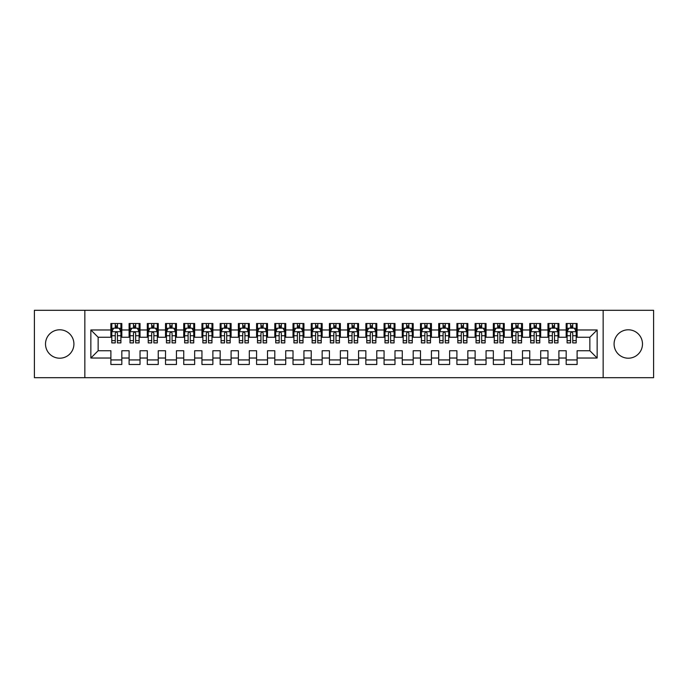 <?xml version="1.0" encoding="UTF-8"?>
<svg xmlns="http://www.w3.org/2000/svg" width="688" height="688" viewBox="0 0 688 688"><rect width="100%" height="100%" fill="white"/><g stroke="black" fill="none" stroke-linecap="round" stroke-linejoin="round"><path stroke-width="1.03" d="M628.282 329.793A14.207 14.207 0 0 0 614.083 344A14.207 14.207 0 0 0 628.282 358.207A14.207 14.207 0 0 0 642.489 344A14.207 14.207 0 0 0 628.282 329.793M59.718 329.793A14.207 14.207 0 0 0 45.511 344A14.207 14.207 0 0 0 59.718 358.207A14.207 14.207 0 0 0 73.917 344A14.207 14.207 0 0 0 59.718 329.793M603.152 377.695L653.6 377.695L653.6 310.305L603.152 310.305L603.152 377.695L84.848 377.695L84.848 310.305L34.4 310.305L34.4 377.695L84.848 377.695M603.152 310.305L84.848 310.305M90.859 358.027L90.859 329.973L110.888 329.973L110.888 337.258L98.143 337.258L98.143 350.742L90.859 358.027L110.888 358.027L110.888 364.485L121.819 364.485L121.819 358.027L129.103 358.027L129.103 364.485L140.025 364.485L140.025 358.027L147.309 358.027L147.309 364.485L158.24 364.485L158.24 358.027L165.524 358.027L165.524 364.485L176.455 364.485L176.455 358.027L183.739 358.027L183.739 364.485L194.661 364.485L194.661 358.027L201.945 358.027L201.945 364.485L212.876 364.485L212.876 358.027L220.16 358.027L220.16 364.485L231.091 364.485L231.091 358.027L238.375 358.027L238.375 364.485L249.297 364.485L249.297 358.027L256.581 358.027L256.581 364.485L267.512 364.485L267.512 358.027L274.796 358.027L274.796 364.485L285.726 364.485L285.726 358.027L293.011 358.027L293.011 364.485L303.933 364.485L303.933 358.027L311.217 358.027L311.217 364.485L322.147 364.485L322.147 358.027L329.432 358.027L329.432 364.485L340.354 364.485L340.354 358.027L347.646 358.027L347.646 364.485L358.568 364.485L358.568 358.027L365.853 358.027L365.853 364.485L376.783 364.485L376.783 358.027L384.067 358.027L384.067 364.485L394.989 364.485L394.989 358.027L402.274 358.027L402.274 364.485L413.204 364.485L413.204 358.027L420.488 358.027L420.488 364.485L431.419 364.485L431.419 358.027L438.703 358.027L438.703 364.485L449.625 364.485L449.625 358.027L456.909 358.027L456.909 364.485L467.84 364.485L467.84 358.027L475.124 358.027L475.124 364.485L486.055 364.485L486.055 358.027L493.339 358.027L493.339 364.485L504.261 364.485L504.261 358.027L511.545 358.027L511.545 364.485L522.476 364.485L522.476 358.027L529.76 358.027L529.76 364.485L540.691 364.485L540.691 358.027L547.975 358.027L547.975 364.485L558.897 364.485L558.897 358.027L566.181 358.027L566.181 364.485L577.112 364.485L577.112 350.742L589.857 350.742L589.857 337.258L577.112 337.258L577.112 329.973L597.141 329.973L597.141 358.027L577.112 358.027M577.112 329.973L577.112 323.515L566.181 323.515L566.181 329.973L558.897 329.973L558.897 323.515L547.975 323.515L547.975 329.973L540.691 329.973L540.691 323.515L529.76 323.515L529.76 329.973L522.476 329.973L522.476 323.515L511.545 323.515L511.545 329.973L504.261 329.973L504.261 323.515L493.339 323.515L493.339 329.973L486.055 329.973L486.055 323.515L475.124 323.515L475.124 329.973L467.84 329.973L467.84 323.515L456.909 323.515L456.909 329.973L449.625 329.973L449.625 323.515L438.703 323.515L438.703 329.973L431.419 329.973L431.419 323.515L420.488 323.515L420.488 329.973L413.204 329.973L413.204 323.515L402.274 323.515L402.274 329.973L394.989 329.973L394.989 323.515L384.067 323.515L384.067 329.973L376.783 329.973L376.783 323.515L365.853 323.515L365.853 329.973L358.568 329.973L358.568 323.515L347.646 323.515L347.646 329.973L340.354 329.973L340.354 323.515L329.432 323.515L329.432 329.973L322.147 329.973L322.147 323.515L311.217 323.515L311.217 329.973L303.933 329.973L303.933 323.515L293.011 323.515L293.011 329.973L285.726 329.973L285.726 323.515L274.796 323.515L274.796 329.973L267.512 329.973L267.512 323.515L256.581 323.515L256.581 329.973L249.297 329.973L249.297 323.515L238.375 323.515L238.375 329.973L231.091 329.973L231.091 323.515L220.16 323.515L220.16 329.973L212.876 329.973L212.876 323.515L201.945 323.515L201.945 329.973L194.661 329.973L194.661 323.515L183.739 323.515L183.739 329.973L176.455 329.973L176.455 323.515L165.524 323.515L165.524 329.973L158.24 329.973L158.24 323.515L147.309 323.515L147.309 329.973L140.025 329.973L140.025 323.515L129.103 323.515L129.103 329.973L121.819 329.973L121.819 323.515L110.888 323.515L110.888 329.973M558.897 358.027L558.897 350.742L566.181 350.742L566.181 358.027M597.141 329.973L589.857 337.258M540.691 358.027L540.691 350.742L547.975 350.742L547.975 358.027M566.181 329.973L566.181 337.258L558.897 337.258L558.897 329.973M522.476 358.027L522.476 350.742L529.76 350.742L529.76 358.027M547.975 329.973L547.975 337.258L540.691 337.258L540.691 329.973M504.261 358.027L504.261 350.742L511.545 350.742L511.545 358.027M529.76 329.973L529.76 337.258L522.476 337.258L522.476 329.973M486.055 358.027L486.055 350.742L493.339 350.742L493.339 358.027M511.545 329.973L511.545 337.258L504.261 337.258L504.261 329.973M467.84 358.027L467.84 350.742L475.124 350.742L475.124 358.027M493.339 329.973L493.339 337.258L486.055 337.258L486.055 329.973M449.625 358.027L449.625 350.742L456.909 350.742L456.909 358.027M475.124 329.973L475.124 337.258L467.84 337.258L467.84 329.973M431.419 358.027L431.419 350.742L438.703 350.742L438.703 358.027M456.909 329.973L456.909 337.258L449.625 337.258L449.625 329.973M413.204 358.027L413.204 350.742L420.488 350.742L420.488 358.027M438.703 329.973L438.703 337.258L431.419 337.258L431.419 329.973M394.989 358.027L394.989 350.742L402.274 350.742L402.274 358.027M420.488 329.973L420.488 337.258L413.204 337.258L413.204 329.973M376.783 358.027L376.783 350.742L384.067 350.742L384.067 358.027M402.274 329.973L402.274 337.258L394.989 337.258L394.989 329.973M358.568 358.027L358.568 350.742L365.853 350.742L365.853 358.027M384.067 329.973L384.067 337.258L376.783 337.258L376.783 329.973M340.354 358.027L340.354 350.742L347.646 350.742L347.646 358.027M365.853 329.973L365.853 337.258L358.568 337.258L358.568 329.973M322.147 358.027L322.147 350.742L329.432 350.742L329.432 358.027M347.646 329.973L347.646 337.258L340.354 337.258L340.354 329.973M303.933 358.027L303.933 350.742L311.217 350.742L311.217 358.027M329.432 329.973L329.432 337.258L322.147 337.258L322.147 329.973M285.726 358.027L285.726 350.742L293.011 350.742L293.011 358.027M311.217 329.973L311.217 337.258L303.933 337.258L303.933 329.973M267.512 358.027L267.512 350.742L274.796 350.742L274.796 358.027M293.011 329.973L293.011 337.258L285.726 337.258L285.726 329.973M249.297 358.027L249.297 350.742L256.581 350.742L256.581 358.027M274.796 329.973L274.796 337.258L267.512 337.258L267.512 329.973M231.091 358.027L231.091 350.742L238.375 350.742L238.375 358.027M256.581 329.973L256.581 337.258L249.297 337.258L249.297 329.973M212.876 358.027L212.876 350.742L220.16 350.742L220.16 358.027M238.375 329.973L238.375 337.258L231.091 337.258L231.091 329.973M194.661 358.027L194.661 350.742L201.945 350.742L201.945 358.027M220.16 329.973L220.16 337.258L212.876 337.258L212.876 329.973M176.455 358.027L176.455 350.742L183.739 350.742L183.739 358.027M201.945 329.973L201.945 337.258L194.661 337.258L194.661 329.973M158.24 358.027L158.24 350.742L165.524 350.742L165.524 358.027M183.739 329.973L183.739 337.258L176.455 337.258L176.455 329.973M140.025 358.027L140.025 350.742L147.309 350.742L147.309 358.027M165.524 329.973L165.524 337.258L158.24 337.258L158.24 329.973M121.819 358.027L121.819 350.742L129.103 350.742L129.103 358.027M147.309 329.973L147.309 337.258L140.025 337.258L140.025 329.973M98.143 350.742L110.888 350.742L110.888 358.027M129.103 329.973L129.103 337.258L121.819 337.258L121.819 329.973M566.181 328.064L567.093 328.064M576.2 328.064L577.112 328.064M547.975 328.064L548.886 328.064M557.985 328.064L558.897 328.064M529.76 328.064L530.672 328.064M539.779 328.064L540.691 328.064M511.545 328.064L512.457 328.064M521.564 328.064L522.476 328.064M493.339 328.064L494.251 328.064M503.349 328.064L504.261 328.064M475.124 328.064L476.036 328.064M485.143 328.064L486.055 328.064M456.909 328.064L457.821 328.064M466.928 328.064L467.84 328.064M438.703 328.064L439.615 328.064M448.714 328.064L449.625 328.064M420.488 328.064L421.4 328.064M430.507 328.064L431.419 328.064M402.274 328.064L403.185 328.064M412.293 328.064L413.204 328.064M384.067 328.064L384.979 328.064M394.086 328.064L394.989 328.064M365.853 328.064L366.764 328.064M375.872 328.064L376.783 328.064M347.646 328.064L348.549 328.064M357.657 328.064L358.568 328.064M329.432 328.064L330.343 328.064M339.451 328.064L340.354 328.064M311.217 328.064L312.128 328.064M321.236 328.064L322.147 328.064M293.011 328.064L293.914 328.064M303.021 328.064L303.933 328.064M274.796 328.064L275.707 328.064M284.815 328.064L285.726 328.064M256.581 328.064L257.493 328.064M266.6 328.064L267.512 328.064M238.375 328.064L239.286 328.064M248.385 328.064L249.297 328.064M220.16 328.064L221.072 328.064M230.179 328.064L231.091 328.064M201.945 328.064L202.857 328.064M211.964 328.064L212.876 328.064M183.739 328.064L184.651 328.064M193.749 328.064L194.661 328.064M165.524 328.064L166.436 328.064M175.543 328.064L176.455 328.064M147.309 328.064L148.221 328.064M157.328 328.064L158.24 328.064M129.103 328.064L130.015 328.064M139.114 328.064L140.025 328.064M110.888 328.064L111.8 328.064M120.907 328.064L121.819 328.064M110.888 359.936L121.819 359.936M129.103 359.936L140.025 359.936M147.309 359.936L158.24 359.936M165.524 359.936L176.455 359.936M183.739 359.936L194.661 359.936M201.945 359.936L212.876 359.936M220.16 359.936L231.091 359.936M238.375 359.936L249.297 359.936M256.581 359.936L267.512 359.936M274.796 359.936L285.726 359.936M293.011 359.936L303.933 359.936M311.217 359.936L322.147 359.936M329.432 359.936L340.354 359.936M347.646 359.936L358.568 359.936M365.853 359.936L376.783 359.936M384.067 359.936L394.989 359.936M402.274 359.936L413.204 359.936M420.488 359.936L431.419 359.936M438.703 359.936L449.625 359.936M456.909 359.936L467.84 359.936M475.124 359.936L486.055 359.936M493.339 359.936L504.261 359.936M511.545 359.936L522.476 359.936M529.76 359.936L540.691 359.936M547.975 359.936L558.897 359.936M566.181 359.936L577.112 359.936M90.859 329.973L98.143 337.258M589.857 350.742L597.141 358.027M117.442 325.88L115.257 325.88M120.907 340.62L117.442 340.62L117.442 342.908L120.907 342.908L120.907 331.797L119.084 328.159L113.623 328.159L111.8 331.797L111.8 342.908L115.257 342.908L115.257 340.62L111.8 340.62M111.8 331.797L111.8 323.515M120.907 331.797L120.907 323.515M115.257 328.159L115.257 323.515M117.442 323.515L117.442 328.159M117.442 340.62L117.442 333.164C116.719 331.762 115.988 331.762 115.257 333.164L115.257 340.62M117.442 328.064L115.257 328.064M135.656 325.88L133.472 325.88M139.114 340.62L135.656 340.62L135.656 342.908L139.114 342.908L139.114 331.797L137.299 328.159L131.829 328.159L130.015 331.797L130.015 342.908L133.472 342.908L133.472 340.62L130.015 340.62M130.015 331.797L130.015 323.515M139.114 331.797L139.114 323.515M133.472 328.159L133.472 323.515M135.656 323.515L135.656 328.159M135.656 340.62L135.656 333.164C134.934 331.762 134.203 331.762 133.472 333.164L133.472 340.62M135.656 328.064L133.472 328.064M153.871 325.88L151.687 325.88M157.328 340.62L153.871 340.62L153.871 342.908L157.328 342.908L157.328 331.797L155.505 328.159L150.044 328.159L148.221 331.797L148.221 342.908L151.687 342.908L151.687 340.62L148.221 340.62M148.221 331.797L148.221 323.515M157.328 331.797L157.328 323.515M151.687 328.159L151.687 323.515M153.871 323.515L153.871 328.159M153.871 340.62L153.871 333.164C153.14 331.762 152.409 331.762 151.687 333.164L151.687 340.62M153.871 328.064L151.687 328.064M172.077 325.88L169.893 325.88M175.543 340.62L172.077 340.62L172.077 342.908L175.543 342.908L175.543 331.797L173.72 328.159L168.259 328.159L166.436 331.797L166.436 342.908L169.893 342.908L169.893 340.62L166.436 340.62M166.436 331.797L166.436 323.515M175.543 331.797L175.543 323.515M169.893 328.159L169.893 323.515M172.077 323.515L172.077 328.159M172.077 340.62L172.077 333.164C171.355 331.762 170.624 331.762 169.893 333.164L169.893 340.62M172.077 328.064L169.893 328.064M190.292 325.88L188.108 325.88M193.749 340.62L190.292 340.62L190.292 342.908L193.749 342.908L193.749 331.797L191.935 328.159L186.465 328.159L184.651 331.797L184.651 342.908L188.108 342.908L188.108 340.62L184.651 340.62M184.651 331.797L184.651 323.515M193.749 331.797L193.749 323.515M188.108 328.159L188.108 323.515M190.292 323.515L190.292 328.159M190.292 340.62L190.292 333.164C189.561 331.762 188.839 331.762 188.108 333.164L188.108 340.62M190.292 328.064L188.108 328.064M208.507 325.88L206.323 325.88M211.964 340.62L208.507 340.62L208.507 342.908L211.964 342.908L211.964 331.797L210.141 328.159L204.68 328.159L202.857 331.797L202.857 342.908L206.323 342.908L206.323 340.62L202.857 340.62M202.857 331.797L202.857 323.515M211.964 331.797L211.964 323.515M206.323 328.159L206.323 323.515M208.507 323.515L208.507 328.159M208.507 340.62L208.507 333.164C207.776 331.762 207.045 331.762 206.323 333.164L206.323 340.62M208.507 328.064L206.323 328.064M226.713 325.88L224.529 325.88M230.179 340.62L226.713 340.62L226.713 342.908L230.179 342.908L230.179 331.797L228.356 328.159L222.895 328.159L221.072 331.797L221.072 342.908L224.529 342.908L224.529 340.62L221.072 340.62M221.072 331.797L221.072 323.515M230.179 331.797L230.179 323.515M224.529 328.159L224.529 323.515M226.713 323.515L226.713 328.159M226.713 340.62L226.713 333.164C225.991 331.762 225.26 331.762 224.529 333.164L224.529 340.62M226.713 328.064L224.529 328.064M244.928 325.88L242.744 325.88M248.385 340.62L244.928 340.62L244.928 342.908L248.385 342.908L248.385 331.797L246.571 328.159L241.101 328.159L239.286 331.797L239.286 342.908L242.744 342.908L242.744 340.62L239.286 340.62M239.286 331.797L239.286 323.515M248.385 331.797L248.385 323.515M242.744 328.159L242.744 323.515M244.928 323.515L244.928 328.159M244.928 340.62L244.928 333.164C244.197 331.762 243.475 331.762 242.744 333.164L242.744 340.62M244.928 328.064L242.744 328.064M263.143 325.88L260.958 325.88M266.6 340.62L263.143 340.62L263.143 342.908L266.6 342.908L266.6 331.797L264.777 328.159L259.316 328.159L257.493 331.797L257.493 342.908L260.958 342.908L260.958 340.62L257.493 340.62M257.493 331.797L257.493 323.515M266.6 331.797L266.6 323.515M260.958 328.159L260.958 323.515M263.143 323.515L263.143 328.159M263.143 340.62L263.143 333.164C262.412 331.762 261.681 331.762 260.958 333.164L260.958 340.62M263.143 328.064L260.958 328.064M281.349 325.88L279.165 325.88M284.815 340.62L281.349 340.62L281.349 342.908L284.815 342.908L284.815 331.797L282.992 328.159L277.531 328.159L275.707 331.797L275.707 342.908L279.165 342.908L279.165 340.62L275.707 340.62M275.707 331.797L275.707 323.515M284.815 331.797L284.815 323.515M279.165 328.159L279.165 323.515M281.349 323.515L281.349 328.159M281.349 340.62L281.349 333.164C280.627 331.762 279.896 331.762 279.165 333.164L279.165 340.62M281.349 328.064L279.165 328.064M299.564 325.88L297.379 325.88M303.021 340.62L299.564 340.62L299.564 342.908L303.021 342.908L303.021 331.797L301.206 328.159L295.737 328.159L293.914 331.797L293.914 342.908L297.379 342.908L297.379 340.62L293.914 340.62M293.914 331.797L293.914 323.515M303.021 331.797L303.021 323.515M297.379 328.159L297.379 323.515M299.564 323.515L299.564 328.159M299.564 340.62L299.564 333.164C298.833 331.762 298.11 331.762 297.379 333.164L297.379 340.62M299.564 328.064L297.379 328.064M317.779 325.88L315.586 325.88M321.236 340.62L317.779 340.62L317.779 342.908L321.236 342.908L321.236 331.797L319.413 328.159L313.952 328.159L312.128 331.797L312.128 342.908L315.586 342.908L315.586 340.62L312.128 340.62M312.128 331.797L312.128 323.515M321.236 331.797L321.236 323.515M315.586 328.159L315.586 323.515M317.779 323.515L317.779 328.159M317.779 340.62L317.779 333.164C317.048 331.762 316.317 331.762 315.586 333.164L315.586 340.62M317.779 328.064L315.586 328.064M335.985 325.88L333.8 325.88M339.451 340.62L335.985 340.62L335.985 342.908L339.451 342.908L339.451 331.797L337.627 328.159L332.166 328.159L330.343 331.797L330.343 342.908L333.8 342.908L333.8 340.62L330.343 340.62M330.343 331.797L330.343 323.515M339.451 331.797L339.451 323.515M333.8 328.159L333.8 323.515M335.985 323.515L335.985 328.159M335.985 340.62L335.985 333.164C335.262 331.762 334.531 331.762 333.8 333.164L333.8 340.62M335.985 328.064L333.8 328.064M354.2 325.88L352.015 325.88M357.657 340.62L354.2 340.62L354.2 342.908L357.657 342.908L357.657 331.797L355.834 328.159L350.373 328.159L348.549 331.797L348.549 342.908L352.015 342.908L352.015 340.62L348.549 340.62M348.549 331.797L348.549 323.515M357.657 331.797L357.657 323.515M352.015 328.159L352.015 323.515M354.2 323.515L354.2 328.159M354.2 340.62L354.2 333.164C353.469 331.762 352.746 331.762 352.015 333.164L352.015 340.62M354.2 328.064L352.015 328.064M372.414 325.88L370.221 325.88M375.872 340.62L372.414 340.62L372.414 342.908L375.872 342.908L375.872 331.797L374.048 328.159L368.587 328.159L366.764 331.797L366.764 342.908L370.221 342.908L370.221 340.62L366.764 340.62M366.764 331.797L366.764 323.515M375.872 331.797L375.872 323.515M370.221 328.159L370.221 323.515M372.414 323.515L372.414 328.159M372.414 340.62L372.414 333.164C371.683 331.762 370.952 331.762 370.221 333.164L370.221 340.62M372.414 328.064L370.221 328.064M390.621 325.88L388.436 325.88M394.086 340.62L390.621 340.62L390.621 342.908L394.086 342.908L394.086 331.797L392.263 328.159L386.794 328.159L384.979 331.797L384.979 342.908L388.436 342.908L388.436 340.62L384.979 340.62M384.979 331.797L384.979 323.515M394.086 331.797L394.086 323.515M388.436 328.159L388.436 323.515M390.621 323.515L390.621 328.159M390.621 340.62L390.621 333.164C389.898 331.762 389.167 331.762 388.436 333.164L388.436 340.62M390.621 328.064L388.436 328.064M408.835 325.88L406.651 325.88M412.293 340.62L408.835 340.62L408.835 342.908L412.293 342.908L412.293 331.797L410.469 328.159L405.008 328.159L403.185 331.797L403.185 342.908L406.651 342.908L406.651 340.62L403.185 340.62M403.185 331.797L403.185 323.515M412.293 331.797L412.293 323.515M406.651 328.159L406.651 323.515M408.835 323.515L408.835 328.159M408.835 340.62L408.835 333.164C408.104 331.762 407.382 331.762 406.651 333.164L406.651 340.62M408.835 328.064L406.651 328.064M427.042 325.88L424.857 325.88M430.507 340.62L427.042 340.62L427.042 342.908L430.507 342.908L430.507 331.797L428.684 328.159L423.223 328.159L421.4 331.797L421.4 342.908L424.857 342.908L424.857 340.62L421.4 340.62M421.4 331.797L421.4 323.515M430.507 331.797L430.507 323.515M424.857 328.159L424.857 323.515M427.042 323.515L427.042 328.159M427.042 340.62L427.042 333.164C426.319 331.762 425.588 331.762 424.857 333.164L424.857 340.62M427.042 328.064L424.857 328.064M445.256 325.88L443.072 325.88M448.714 340.62L445.256 340.62L445.256 342.908L448.714 342.908L448.714 331.797L446.899 328.159L441.429 328.159L439.615 331.797L439.615 342.908L443.072 342.908L443.072 340.62L439.615 340.62M439.615 331.797L439.615 323.515M448.714 331.797L448.714 323.515M443.072 328.159L443.072 323.515M445.256 323.515L445.256 328.159M445.256 340.62L445.256 333.164C444.534 331.762 443.803 331.762 443.072 333.164L443.072 340.62M445.256 328.064L443.072 328.064M463.471 325.88L461.287 325.88M466.928 340.62L463.471 340.62L463.471 342.908L466.928 342.908L466.928 331.797L465.105 328.159L459.644 328.159L457.821 331.797L457.821 342.908L461.287 342.908L461.287 340.62L457.821 340.62M457.821 331.797L457.821 323.515M466.928 331.797L466.928 323.515M461.287 328.159L461.287 323.515M463.471 323.515L463.471 328.159M463.471 340.62L463.471 333.164C462.74 331.762 462.009 331.762 461.287 333.164L461.287 340.62M463.471 328.064L461.287 328.064M481.677 325.88L479.493 325.88M485.143 340.62L481.677 340.62L481.677 342.908L485.143 342.908L485.143 331.797L483.32 328.159L477.859 328.159L476.036 331.797L476.036 342.908L479.493 342.908L479.493 340.62L476.036 340.62M476.036 331.797L476.036 323.515M485.143 331.797L485.143 323.515M479.493 328.159L479.493 323.515M481.677 323.515L481.677 328.159M481.677 340.62L481.677 333.164C480.955 331.762 480.224 331.762 479.493 333.164L479.493 340.62M481.677 328.064L479.493 328.064M499.892 325.88L497.708 325.88M503.349 340.62L499.892 340.62L499.892 342.908L503.349 342.908L503.349 331.797L501.535 328.159L496.065 328.159L494.251 331.797L494.251 342.908L497.708 342.908L497.708 340.62L494.251 340.62M494.251 331.797L494.251 323.515M503.349 331.797L503.349 323.515M497.708 328.159L497.708 323.515M499.892 323.515L499.892 328.159M499.892 340.62L499.892 333.164C499.161 331.762 498.439 331.762 497.708 333.164L497.708 340.62M499.892 328.064L497.708 328.064M518.107 325.88L515.923 325.88M521.564 340.62L518.107 340.62L518.107 342.908L521.564 342.908L521.564 331.797L519.741 328.159L514.28 328.159L512.457 331.797L512.457 342.908L515.923 342.908L515.923 340.62L512.457 340.62M512.457 331.797L512.457 323.515M521.564 331.797L521.564 323.515M515.923 328.159L515.923 323.515M518.107 323.515L518.107 328.159M518.107 340.62L518.107 333.164C517.376 331.762 516.645 331.762 515.923 333.164L515.923 340.62M518.107 328.064L515.923 328.064M536.313 325.88L534.129 325.88M539.779 340.62L536.313 340.62L536.313 342.908L539.779 342.908L539.779 331.797L537.956 328.159L532.495 328.159L530.672 331.797L530.672 342.908L534.129 342.908L534.129 340.62L530.672 340.62M530.672 331.797L530.672 323.515M539.779 331.797L539.779 323.515M534.129 328.159L534.129 323.515M536.313 323.515L536.313 328.159M536.313 340.62L536.313 333.164C535.591 331.762 534.86 331.762 534.129 333.164L534.129 340.62M536.313 328.064L534.129 328.064M554.528 325.88L552.344 325.88M557.985 340.62L554.528 340.62L554.528 342.908L557.985 342.908L557.985 331.797L556.171 328.159L550.701 328.159L548.886 331.797L548.886 342.908L552.344 342.908L552.344 340.62L548.886 340.62M548.886 331.797L548.886 323.515M557.985 331.797L557.985 323.515M552.344 328.159L552.344 323.515M554.528 323.515L554.528 328.159M554.528 340.62L554.528 333.164C553.797 331.762 553.075 331.762 552.344 333.164L552.344 340.62M554.528 328.064L552.344 328.064M572.743 325.88L570.558 325.88M576.2 340.62L572.743 340.62L572.743 342.908L576.2 342.908L576.2 331.797L574.377 328.159L568.916 328.159L567.093 331.797L567.093 342.908L570.558 342.908L570.558 340.62L567.093 340.62M567.093 331.797L567.093 323.515M576.2 331.797L576.2 323.515M570.558 328.159L570.558 323.515M572.743 323.515L572.743 328.159M572.743 340.62L572.743 333.164C572.012 331.762 571.281 331.762 570.558 333.164L570.558 340.62M572.743 328.064L570.558 328.064M120.864 331.711L111.843 331.711M111.8 328.374L113.511 328.374M119.196 328.374L120.907 328.374M115.257 335.744L111.8 335.744M120.907 335.744L117.442 335.744M117.442 327.041L115.257 327.041M139.071 331.711L130.058 331.711M130.015 328.374L131.726 328.374M137.402 328.374L139.114 328.374M133.472 335.744L130.015 335.744M139.114 335.744L135.656 335.744M135.656 327.041L133.472 327.041M157.285 331.711L148.273 331.711M148.221 328.374L149.932 328.374M155.617 328.374L157.328 328.374M151.687 335.744L148.221 335.744M157.328 335.744L153.871 335.744M153.871 327.041L151.687 327.041M175.492 331.711L166.479 331.711M166.436 328.374L168.147 328.374M173.832 328.374L175.543 328.374M169.893 335.744L166.436 335.744M175.543 335.744L172.077 335.744M172.077 327.041L169.893 327.041M193.706 331.711L184.694 331.711M184.651 328.374L186.362 328.374M192.038 328.374L193.749 328.374M188.108 335.744L184.651 335.744M193.749 335.744L190.292 335.744M190.292 327.041L188.108 327.041M211.921 331.711L202.908 331.711M202.857 328.374L204.568 328.374M210.253 328.374L211.964 328.374M206.323 335.744L202.857 335.744M211.964 335.744L208.507 335.744M208.507 327.041L206.323 327.041M230.127 331.711L221.115 331.711M221.072 328.374L222.783 328.374M228.468 328.374L230.179 328.374M224.529 335.744L221.072 335.744M230.179 335.744L226.713 335.744M226.713 327.041L224.529 327.041M248.342 331.711L239.329 331.711M239.286 328.374L240.998 328.374M246.674 328.374L248.385 328.374M242.744 335.744L239.286 335.744M248.385 335.744L244.928 335.744M244.928 327.041L242.744 327.041M266.557 331.711L257.536 331.711M257.493 328.374L259.204 328.374M264.889 328.374L266.6 328.374M260.958 335.744L257.493 335.744M266.6 335.744L263.143 335.744M263.143 327.041L260.958 327.041M284.763 331.711L275.75 331.711M275.707 328.374L277.419 328.374M283.103 328.374L284.815 328.374M279.165 335.744L275.707 335.744M284.815 335.744L281.349 335.744M281.349 327.041L279.165 327.041M302.978 331.711L293.965 331.711M293.914 328.374L295.634 328.374M301.31 328.374L303.021 328.374M297.379 335.744L293.914 335.744M303.021 335.744L299.564 335.744M299.564 327.041L297.379 327.041M321.193 331.711L312.171 331.711M312.128 328.374L313.84 328.374M319.524 328.374L321.236 328.374M315.586 335.744L312.128 335.744M321.236 335.744L317.779 335.744M317.779 327.041L315.586 327.041M339.399 331.711L330.386 331.711M330.343 328.374L332.055 328.374M337.739 328.374L339.451 328.374M333.8 335.744L330.343 335.744M339.451 335.744L335.985 335.744M335.985 327.041L333.8 327.041M357.614 331.711L348.601 331.711M348.549 328.374L350.261 328.374M355.945 328.374L357.657 328.374M352.015 335.744L348.549 335.744M357.657 335.744L354.2 335.744M354.2 327.041L352.015 327.041M375.829 331.711L366.807 331.711M366.764 328.374L368.476 328.374M374.16 328.374L375.872 328.374M370.221 335.744L366.764 335.744M375.872 335.744L372.414 335.744M372.414 327.041L370.221 327.041M394.035 331.711L385.022 331.711M384.979 328.374L386.69 328.374M392.366 328.374L394.086 328.374M388.436 335.744L384.979 335.744M394.086 335.744L390.621 335.744M390.621 327.041L388.436 327.041M412.25 331.711L403.237 331.711M403.185 328.374L404.897 328.374M410.581 328.374L412.293 328.374M406.651 335.744L403.185 335.744M412.293 335.744L408.835 335.744M408.835 327.041L406.651 327.041M430.464 331.711L421.443 331.711M421.4 328.374L423.111 328.374M428.796 328.374L430.507 328.374M424.857 335.744L421.4 335.744M430.507 335.744L427.042 335.744M427.042 327.041L424.857 327.041M448.671 331.711L439.658 331.711M439.615 328.374L441.326 328.374M447.002 328.374L448.714 328.374M443.072 335.744L439.615 335.744M448.714 335.744L445.256 335.744M445.256 327.041L443.072 327.041M466.885 331.711L457.873 331.711M457.821 328.374L459.532 328.374M465.217 328.374L466.928 328.374M461.287 335.744L457.821 335.744M466.928 335.744L463.471 335.744M463.471 327.041L461.287 327.041M485.092 331.711L476.079 331.711M476.036 328.374L477.747 328.374M483.432 328.374L485.143 328.374M479.493 335.744L476.036 335.744M485.143 335.744L481.677 335.744M481.677 327.041L479.493 327.041M503.306 331.711L494.294 331.711M494.251 328.374L495.962 328.374M501.638 328.374L503.349 328.374M497.708 335.744L494.251 335.744M503.349 335.744L499.892 335.744M499.892 327.041L497.708 327.041M521.521 331.711L512.508 331.711M512.457 328.374L514.168 328.374M519.853 328.374L521.564 328.374M515.923 335.744L512.457 335.744M521.564 335.744L518.107 335.744M518.107 327.041L515.923 327.041M539.727 331.711L530.715 331.711M530.672 328.374L532.383 328.374M538.068 328.374L539.779 328.374M534.129 335.744L530.672 335.744M539.779 335.744L536.313 335.744M536.313 327.041L534.129 327.041M557.942 331.711L548.929 331.711M548.886 328.374L550.598 328.374M556.274 328.374L557.985 328.374M552.344 335.744L548.886 335.744M557.985 335.744L554.528 335.744M554.528 327.041L552.344 327.041M576.157 331.711L567.136 331.711M567.093 328.374L568.804 328.374M574.489 328.374L576.2 328.374M570.558 335.744L567.093 335.744M576.2 335.744L572.743 335.744M572.743 327.041L570.558 327.041"/></g></svg>
